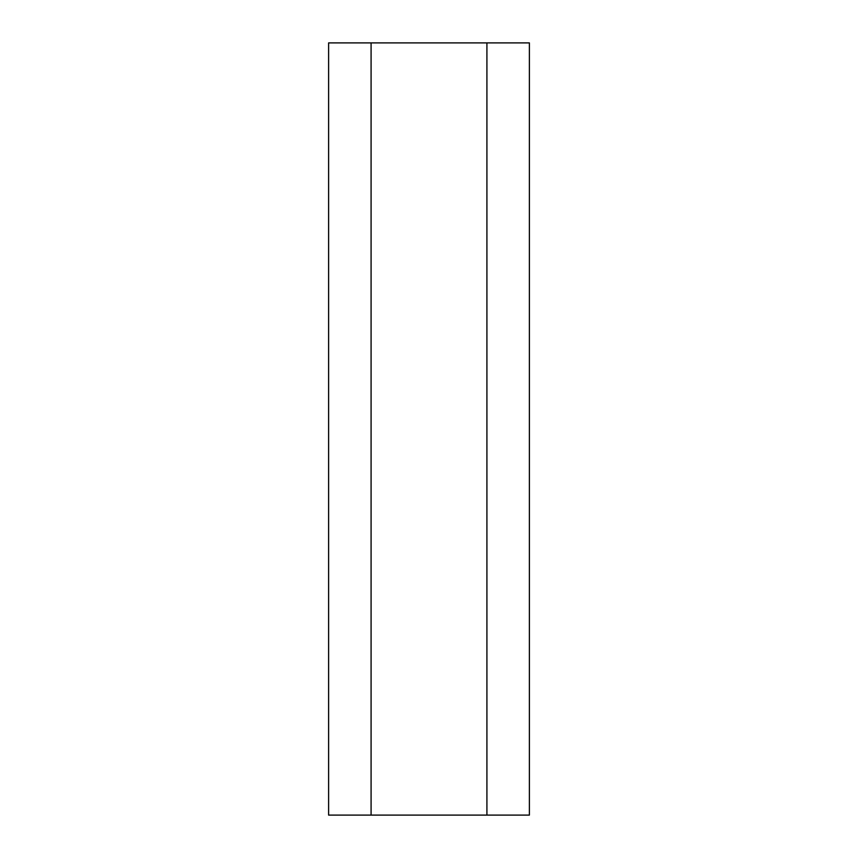 <?xml version="1.0" encoding="UTF-8"?>
<svg xmlns="http://www.w3.org/2000/svg" width="858" height="858" viewBox="0 0 858 858"><rect width="100%" height="100%" fill="white"/><g stroke="black" fill="none" stroke-linecap="round" stroke-linejoin="round"><path stroke-width="1.29" d="M529.386 815.1L328.614 815.1L328.614 42.9L529.386 42.9L529.386 815.1M486.915 815.1L486.915 42.9M371.085 815.1L371.085 42.9"/></g></svg>
